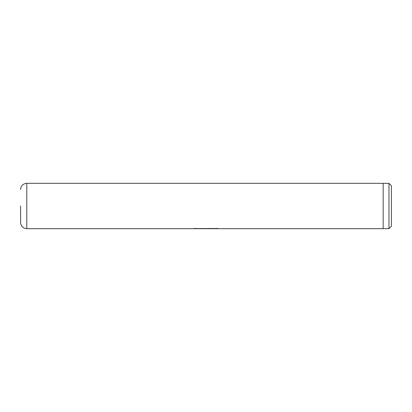<?xml version="1.0" encoding="UTF-8"?>
<svg xmlns="http://www.w3.org/2000/svg" width="412" height="412" viewBox="0 0 412 412"><rect width="100%" height="100%" fill="white"/><g stroke="black" fill="none" stroke-linecap="round" stroke-linejoin="round"><path stroke-width="0.62" d="M388.969 183.361L391.4 185.791L391.4 226.209L388.969 228.639L388.969 183.361L383.16 183.361M20.6 189.52L20.6 189.499C20.966 185.745 23.026 183.685 26.78 183.319L26.78 228.681C23.026 228.315 20.966 226.255 20.6 222.501L20.6 206M193.527 228.675L216.279 228.681L216.408 228.418M26.78 183.319L383.16 183.319L383.16 228.681L26.78 228.681M218.087 228.475L196.673 228.567M383.16 228.639L388.969 228.639M216.279 228.681L211.284 228.681M196.673 228.475L194.243 228.475"/></g></svg>
